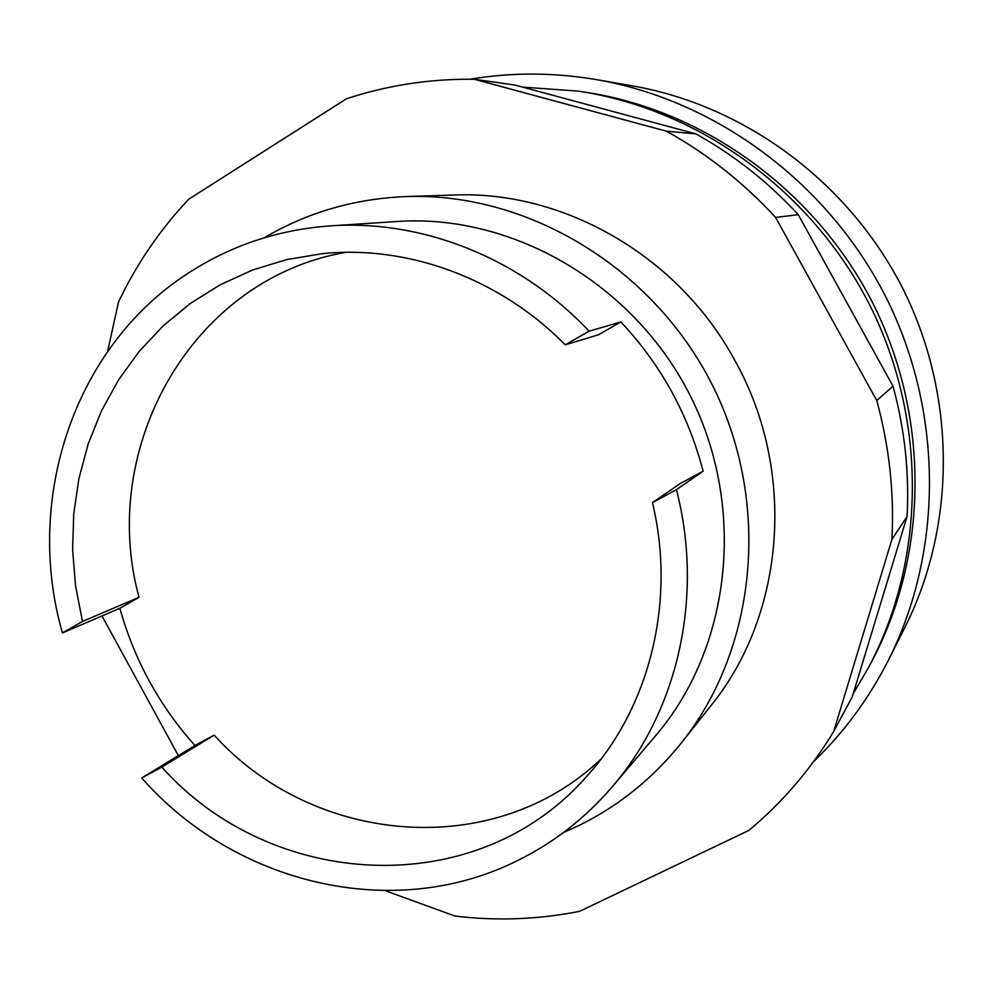 <?xml version="1.0" encoding="UTF-8"?>
<svg xmlns="http://www.w3.org/2000/svg" width="993" height="993" viewBox="0 0 993 993"><rect width="100%" height="100%" fill="white"/><g stroke="black" fill="none" stroke-linecap="round" stroke-linejoin="round"><path stroke-width="1.49" d="M681.446 742.814L710.789 705.824C785.264 614.406 796.932 470.334 734.51 359.826C678.219 255.834 563.602 190.346 453.801 195.025L406.609 196.54C527.829 192.307 653.27 267.527 712.329 384.999C771.462 502.433 757.1 647.995 681.446 742.814C653.059 778.202 619.098 805.671 579.552 825.22L563.391 832.581M695.857 133.856L514.833 85.038L474.269 79.254L666.551 131.225L695.857 133.856C733.976 155.057 768.11 181.98 798.235 214.649L893.017 386.165C904.697 429.175 909.389 472.594 907.105 516.397L852.193 696.987L833.686 731.481C810.524 769.662 782.248 802.629 748.883 830.384L579.689 911.301C538.293 919.518 496.736 921.107 455.042 916.067L385.259 890.709M107.641 351.323L118.49 302.083C136.475 264.126 159.91 229.83 188.782 199.171L346.371 98.828C387.32 85.261 429.957 78.732 474.269 79.254M178.368 755.611L101.981 615.958M666.551 131.225C707.128 153.828 743.484 182.563 775.62 217.455L876.782 400.564C889.269 446.465 894.321 492.764 891.925 539.435L907.105 516.397M891.925 539.435L833.686 731.481M876.782 400.564L893.017 386.165M775.62 217.455L798.235 214.649M517.725 860.484C393.365 922.882 234.733 883.969 141.714 777.966L194.938 745.507C159.277 705.626 134.254 659.886 119.868 608.287L62.435 632.938C23.348 497.245 75.369 342.188 193.585 269.761C234.894 244.104 280.51 229.482 330.458 225.87C422.36 219.391 520.469 258.155 589.085 331.178L620.873 321.943C660.891 364.63 688.31 414.379 703.118 471.179L676.407 489.686C704.074 595.899 678.058 710.318 612.507 786.468C585.535 817.959 553.933 842.635 517.725 860.484M119.868 608.287L139.02 597.339C97.897 447.644 191.885 278.81 345.837 252.334M139.02 597.339L82.469 621.457L75.542 585.858L72.613 549.837L73.73 513.853L78.944 478.403L88.191 443.958L101.41 411.003L118.452 380.034L139.144 351.485L163.224 325.803L190.42 303.411L220.359 284.693L252.644 269.984L286.828 259.558L322.402 253.662C407.664 244.774 499.913 278.35 565.24 344.832L598.295 334.852L620.873 321.943M703.118 471.179L680.466 483.405L652.451 502.595C676.332 602.031 649.422 708.083 586.081 777.022C475.957 902.339 271.362 890.162 161.847 767.117L214.165 735.13L194.938 745.507M601.1 758.975C493.434 861.651 313.08 844.931 214.165 735.13M161.847 767.117L141.714 777.966M676.407 489.686L652.451 502.595M62.435 632.938L82.469 621.457M565.24 344.832L589.085 331.178M330.458 225.87L397.175 221.489C512.574 213.532 634.08 283.849 690.42 396.021C746.91 508.118 730.96 647.585 655.79 735.515L612.507 786.468M264.163 237.823C307.42 212.328 354.911 198.563 406.609 196.54M470.173 79.204C511.904 72.216 554.193 72.377 597.016 79.713L632.951 85.981C745.209 105.643 849.226 182.526 903.047 289.05C956.495 395.748 956.247 525.098 905.12 626.955L888.747 659.538C869.098 698.302 844.038 732.362 813.54 761.693M522.529 87.111L577.926 91.095C698.513 108.957 812.013 190.73 870.042 305.658C927.735 420.747 925.749 560.611 868.217 668.09L853.235 693.586M577.926 91.095L584.554 92.076C703.801 109.739 815.936 190.519 873.257 304.032C930.242 417.718 928.269 555.906 871.382 662.182L868.217 668.09M597.016 79.713C716.859 100.678 828.361 183.184 886.141 297.552C943.536 412.107 943.325 550.817 888.747 659.538"/></g></svg>
